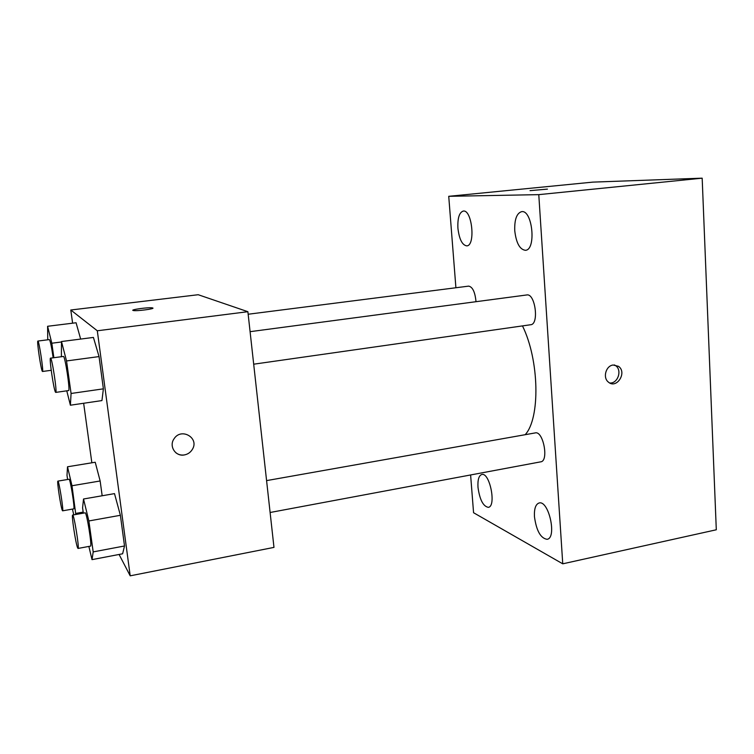 <?xml version="1.0" encoding="UTF-8"?>
<svg xmlns="http://www.w3.org/2000/svg" width="754" height="754" viewBox="0 0 754 754"><rect width="100%" height="100%" fill="white"/><g stroke="black" fill="none" stroke-linecap="round" stroke-linejoin="round"><path stroke-width="1.13" d="M455.906 287.755L448.734 196.313L592.814 182.119L702.172 178.17L716.3 529.779L562.748 563.822L473.569 512.729L470.609 474.963M457.914 228.217C459.243 239.244 462.193 245.125 466.754 245.87C475.755 245.832 472.098 209.235 463.239 211.073C459.261 212.458 457.489 218.17 457.914 228.217M477.989 487.282C479.704 499.657 483.135 506.339 488.3 507.338C496.632 506.584 489.761 472.042 481.797 474.492C478.856 475.538 477.584 479.808 477.989 487.282M534.454 516.707C536.405 530.722 540.609 538.262 547.065 539.308C557.197 538.158 548.78 499.968 539.11 502.984C535.651 504.181 534.096 508.752 534.454 516.707M514.746 230.667C516.188 242.986 519.732 249.527 525.397 250.3C536.49 250.102 532.531 209.471 521.579 211.667C516.679 213.25 514.407 219.584 514.746 230.667M448.734 196.313L538.78 194.645L702.172 178.17M538.78 194.645L562.748 563.822M613.106 365.011C605.877 365.784 602.569 377.726 608.374 382.08C616.574 389.469 627.479 372.476 618.497 366.331L613.106 365.011M609.75 382.985C617.79 383.824 622.427 370.157 615.632 365.652L614.416 364.927M530.034 190.649L547.423 189.113M476.01 301.694C475.077 292.09 472.626 286.906 468.668 286.124L248.16 314.239M270.111 512.494L540.797 461.825C549.025 461.08 543.238 430.675 535.312 432.9L266.586 480.609M253.693 364.191L530.722 324.729C539.317 324.324 535.199 293.033 526.792 294.955L250.092 331.675M525.152 434.709C540.382 418.47 539.383 360.007 522.475 325.907M72.61 323.193L70.791 310.007L198.198 294.72L247.877 311.694L273.975 547.395L130.197 575.83L119.085 554.463M70.791 310.007L97.304 330.78L247.877 311.694M97.304 330.78L130.197 575.83M192.374 449.365L192.374 449.365C190.517 452.409 187.84 454.266 184.344 454.935C175.559 456.801 168.689 446.161 174.033 438.837C181.196 427.226 199.621 437.942 192.374 449.365C190.526 452.409 187.84 454.266 184.344 454.935C181.13 455.407 178.283 454.662 175.823 452.711M76.079 322.759L80.65 339.064L76.079 322.759L47.596 326.284L51.828 343.221L53.873 357.716M114.495 493.625L120.386 515.293L124.514 545.981L122.619 553.785L124.514 545.981L120.386 515.293L114.495 493.625L83.524 498.997L88.868 520.957L93.194 551.9L92.016 559.638L88.868 546.424M91.856 462.796L83.647 403.267M93.421 337.424L99.047 356.585L103.383 388.838L101.941 400.581L103.383 388.838L99.047 356.585L93.421 337.424L61.489 341.534L66.531 360.949L71.074 393.475L70.395 405.209L66.767 390.826M95.23 462.24L100.141 480.977L102.167 495.764L100.141 480.977L95.23 462.24L67.511 466.783L71.988 485.746L75.805 514.482M152.77 307.99C155.277 308.848 136.549 311.298 133.364 310.525C129 309.809 148.981 307.067 152.421 307.896L152.77 307.99M67.596 479.497L67.002 475.35L67.511 466.783M73.769 514.85L72.431 509.091M62.591 510.826L73.741 508.865C75.174 509.421 70.216 478.234 69.038 479.252L57.888 481.118C56.767 480.59 60.763 507.093 62.299 510.401L62.591 510.826C63.864 511.41 58.897 480.128 57.888 481.118M71.988 485.746L100.141 480.977M75.9 513.399L83.185 512.107M47.756 339.8L47.596 326.284M53.166 357.811C51.592 346.991 50.32 340.921 49.359 339.592L37.879 341.053C36.654 340.506 40.952 369.733 42.337 371.354L42.488 371.486C43.807 372.156 38.954 340.092 37.879 341.053M51.828 343.221L61.47 341.977M83.326 513.144L82.582 507.847L83.524 498.997M78.03 548.45L90.499 546.122C92.29 546.697 86.606 511.617 85.117 512.833L72.648 515.048C71.272 514.482 75.683 543.643 77.615 547.847L78.03 548.45C79.613 549.072 73.939 513.86 72.648 515.048M88.868 520.957L120.386 515.293M93.194 551.9L124.514 545.981M92.016 559.638L122.619 553.785M61.385 356.717L61.489 341.534M55.73 392.4L68.567 390.572C70.442 391.26 64.995 355.304 63.393 356.453L50.518 358.159C48.991 357.584 53.76 390.072 55.513 392.221L55.73 392.4C57.389 393.126 51.903 357.038 50.518 358.159M66.531 360.949L99.047 356.585M71.074 393.475L103.383 388.838M70.395 405.209L101.941 400.581M615.632 365.652L618.497 366.331M152.496 308.452L152.421 307.896M42.488 371.486L51.215 370.299"/></g></svg>
